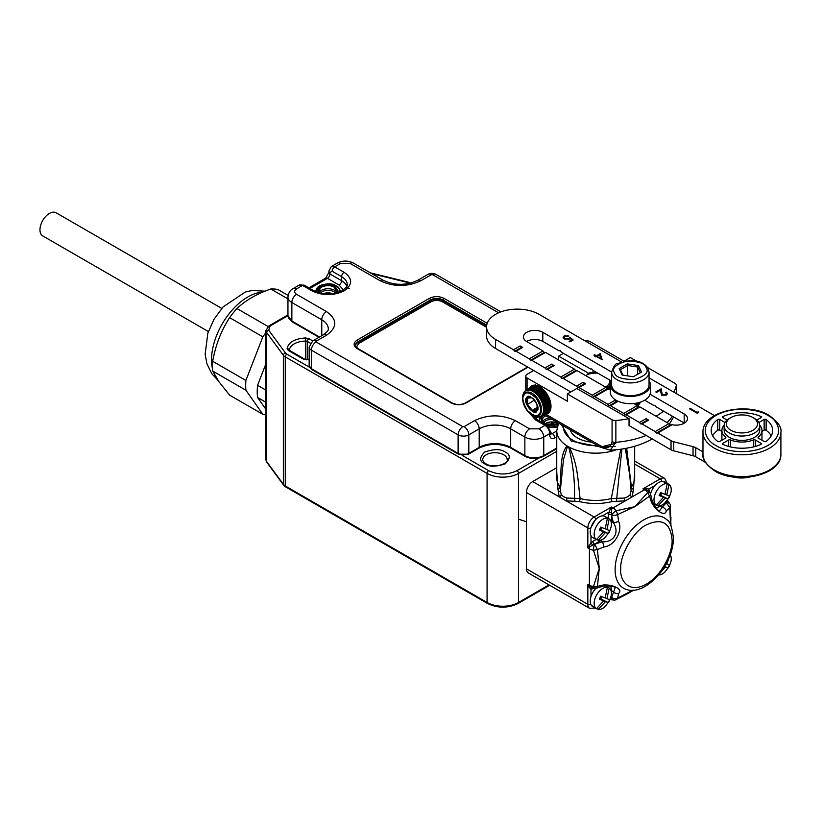 <?xml version="1.0" encoding="UTF-8"?>
<svg xmlns="http://www.w3.org/2000/svg" width="822" height="822" viewBox="0 0 822 822"><rect width="100%" height="100%" fill="white"/><g stroke="black" fill="none" stroke-linecap="round" stroke-linejoin="round"><path stroke-width="1.23" d="M558.087 423.72A8.241 4.757 0 0 0 545.798 423.309A8.241 4.757 0 0 0 545.161 423.72M332.869 293.731A8.241 4.757 0 0 0 323.272 293.731M543.732 422.775A8.241 4.757 180 0 1 545.798 420.761A8.241 4.757 180 0 1 552.127 419.384M320.467 293.218A8.241 4.757 180 0 1 322.245 291.697A8.241 4.757 180 0 1 335.664 293.218M542.705 421.594A9.35 5.394 180 0 1 545.017 419.405A9.35 5.394 180 0 1 549.641 417.946M319.152 292.529A9.35 5.394 180 0 1 321.453 290.33A9.35 5.394 180 0 1 336.989 292.529M343.462 289.991L339.085 285.059L327.433 278.329A3.565 2.055 -120 0 0 325.656 278.155L328.913 272.514L328.913 271.065A3.565 2.055 0 0 0 329.951 272.514L332.16 271.239A3.565 2.055 -60 0 1 334.677 266.883L340.657 263.42L350.11 263.42L380.021 280.692C393.666 287.073 407.311 287.073 420.956 280.692A6.679 3.853 -120 0 0 417.617 280.364L428.005 274.363A6.679 3.853 60 0 1 431.345 274.692L432.608 274.692L498.594 312.792M338.459 287.217L340.76 291.522M315.381 291.522L317.672 287.217M537.218 417.062L536.232 419.066M557.152 427.091L549.363 427.707M538.934 420.689L541.051 416.435M542.078 415.85L541.195 421.984M547.103 425.416L557.809 424.902M338.911 292.272L333.979 284.731L320.035 285.696L317.22 292.272M487.199 323.303L443.942 298.324C439.112 296.074 434.283 296.074 429.454 298.324L357.036 340.144C353.131 342.928 353.131 345.713 357.036 348.497A1.336 0.771 120 0 1 357.704 348.436L355.371 345.415A8.908 5.138 180 0 1 357.981 341.777L357.981 342.507A0.894 0.514 -120 0 0 358.608 343.596L356.306 347.377M486.583 327.31L442.37 301.787C438.588 300.009 434.807 300.009 431.026 301.787L358.608 343.596M633.094 590.186L626.734 594.183M526.44 568.834A8.908 5.138 120 0 0 528.279 572.913L589.682 608.362A8.908 5.138 -60 0 1 587.833 604.283L526.44 568.834L526.44 492.481L587.833 527.929L587.833 547.925L590.987 542.89L592.909 541.359A2.23 1.284 -120 0 0 594.491 544.082L587.833 547.925L589.405 548.839L589.405 585.192L587.833 584.288L589.693 586.528A2.23 0.637 -42.6 0 0 588.829 586.867L587.833 584.288L587.833 604.283A2.23 1.284 180 0 0 590.823 604.365M556.741 467.708L532.728 481.569A8.908 5.138 120 0 0 526.44 492.481M627.011 594.018L614.948 600.142A4.449 3.483 -92.4 0 1 611.609 597.512L611.722 599.259M632.837 590.206L617.692 598.077L616.253 599.752M607.684 587.114L606.934 585.788M592.939 588.285A2.23 1.284 -120 0 0 592.909 588.624L590.987 589.323L588.829 586.867M591.008 604.756L594.316 607.571M610.427 598.683A2.23 1.665 156.8 0 1 611.517 598.837M590.823 528.012A2.23 1.284 180 0 1 587.833 527.929A8.908 5.138 -60 0 1 594.131 517.017L559.217 496.858A2.23 1.654 141.8 0 0 561.231 494.7L563.584 496.714L566.995 498.029L580.116 498.553A2.23 0.73 -75.9 0 1 579.222 501.543C590.217 504.184 601.201 504.184 612.184 501.543A2.23 0.73 75.9 0 1 611.301 498.553L620.805 449.213M610.952 521.354A2.23 1.284 180 0 1 611.455 521.569L613.356 522.669C619.809 532.286 613.9 542.541 602.341 541.76L594.727 544.133L597.43 549.599L599.259 568.362L593.443 586.589A9.659 5.569 0 0 1 589.405 585.192A4.449 2.569 -60 0 0 589.693 586.528L593.967 588.511A4.449 1.048 -80.1 0 1 593.443 586.589L597.43 586.374L596.525 588.203L603.235 586.117C610.304 585.963 614.311 586.446 615.236 587.566L611.609 597.512A4.449 2.887 7.1 0 0 617.692 598.077L618.586 593.453C623.23 589.723 614.394 584.627 603.79 584.915L597.43 586.374L599.259 568.362L593.443 550.226A4.449 1.048 -80.1 0 1 594.727 544.133L600.43 540.65A2.23 1.284 60 0 1 599.998 540.331M610.869 597.265A2.23 1.284 180 0 1 611.455 597.512L611.455 590.648A2.23 1.284 0 0 0 610.952 590.432M590.987 596.567L590.987 589.323A2.23 1.665 83.2 0 1 592.148 588.049M670.958 517.49L670.68 525.083M579.222 501.543L566.081 500.824A2.23 0.75 104.7 0 0 566.995 498.029M560.409 490.744L561.231 494.7M556.741 472.044L557.963 489.275A2.23 1.665 142.9 0 0 559.998 486.943C561.518 470.626 559.833 454.658 567.046 445.904L569.317 447.219C578.113 465.211 577.743 479.997 580.116 498.553A38.963 22.492 -0 0 0 611.301 498.553L624.422 498.029A2.23 0.75 -104.7 0 0 625.337 500.824L613.027 507.934L611.455 507.02L611.722 509.003A2.23 1.264 7.8 0 1 610.284 508.849L611.455 507.02L594.131 517.017A2.23 1.284 60 0 1 595.703 519.566M560.532 487.929L559.998 486.943A38.963 22.492 0 0 1 556.741 477.931L556.741 430.666A38.963 22.492 180 0 0 567.046 445.904A8.908 7.09 91.3 0 1 567.324 446.942L568.906 447.856C573.088 464.235 574.948 481.065 574.475 498.368L574.989 501.328M588.829 546.003A2.23 1.264 -127.8 0 1 589.693 547.175A4.449 2.569 -60 0 0 589.405 548.839A9.659 5.569 180 0 0 593.443 550.226L597.43 549.599L603.79 546.949C614.394 546.188 623.21 530.899 618.586 521.333L617.692 514.5L634.861 506.701L649.544 496.108L651.466 502.345C656.511 511.674 665.337 516.761 666.262 510.894L669.817 507.801L670.567 524.857M603.235 586.117A4.449 1.212 -101.6 0 0 603.79 584.915M618.586 593.453A4.449 3.422 -151.6 0 1 613.356 591.748L611.455 590.648A15.587 9.001 -60 0 0 610.551 586.137M602.382 515.887L608.66 512.27A2.23 0.719 -164 0 1 611.517 512.907L611.455 514.706A2.23 1.284 0 0 0 608.301 514.706L610.284 508.849M590.987 535.646L590.987 542.89A2.23 0.719 -136 0 0 592.96 545.037M653.788 504.636L655.309 504.616M611.517 512.907L611.722 509.003A4.449 2.569 120 0 1 613.027 507.934A9.659 5.569 60 0 1 616.253 510.729L634.861 506.701L647.736 492.553A4.449 1.048 -39.9 0 1 649.668 492.039L645.815 489.326L642.938 488.843L645.681 488.412L648.877 489.049L649.236 491.546M667.844 502.047L667.382 502.078A2.23 1.665 83.2 0 1 666.704 501.215M667.382 502.078L666.2 502.684L669.817 507.801L670.547 505.715M659.819 505.787A2.23 1.284 -120 0 0 660.251 506.116L662.162 507.215L666.282 502.828A4.449 3.483 -27.6 0 1 670.228 504.4L667.207 500.197M634.666 464.07L660.251 478.846L642.938 488.843L644.51 489.758L625.337 500.824L616.428 501.328L621.905 449.048M560.214 491.515L563.512 459.375L567.324 446.942M624.422 498.029L627.833 496.714L630.186 494.7A2.23 1.654 38.2 0 0 632.2 496.858L633.454 489.275A2.23 1.665 37.1 0 1 631.419 486.943L630.875 487.929M630.186 494.7L631.008 490.744M672.057 539.653C670.433 522.72 661.885 517.778 646.4 524.847C633.649 530.93 619.634 555.199 620.744 569.286C619.716 578.544 627.412 594.655 646.4 584.103C665.388 572.729 673.095 547.729 672.057 539.653M651.466 502.345A4.449 1.212 -18.4 0 0 652.226 501.266L652.226 501.266C655.894 507.914 658.309 511.14 659.48 510.935L662.162 507.215A4.449 3.422 31.6 0 1 666.262 510.894M649.668 492.039L650.675 494.412A4.449 2.209 173.8 0 1 649.544 496.108L647.736 492.553A9.659 5.569 -120 0 0 644.51 489.758A4.449 2.569 -60 0 1 645.815 489.326A2.23 0.637 -77.4 0 1 645.681 488.412M616.253 510.729L617.692 514.5A4.449 2.209 173.8 0 1 611.609 514.891A4.449 1.048 -39.9 0 1 616.253 510.729M611.363 523.213A15.587 9.001 -60 0 0 611.455 521.569L611.455 514.706L613.356 522.669A4.449 1.212 -18.4 0 0 618.586 521.333M603.79 546.949A4.449 1.212 -101.6 0 0 602.341 541.76L600.43 540.65A15.587 9.001 -60 0 0 601.817 539.756M593.967 588.511L596.525 588.203L594.727 587.761M648.353 490.693A2.23 1.665 156.8 0 1 648.877 489.049L655.155 485.432M655.905 507.595A15.587 9.001 -60 0 0 660.251 506.116L666.2 502.684A2.23 1.284 60 0 1 665.697 502.293M616.397 449.737A38.963 22.492 180 0 1 569.317 447.219A8.908 2.106 -42.6 0 1 568.906 447.856M626.662 448.226L631.419 486.943A38.963 22.492 0 0 0 634.666 477.931L634.666 446.274M625.316 448.483L629.703 474.993L631.204 491.515M597.615 445.637A32.284 18.639 180 0 1 563.419 427.039A32.284 18.639 180 0 1 563.481 425.93M591.501 442.113A25.831 14.909 180 0 1 570.221 429.824M563.522 425.95A32.284 18.639 0 0 0 563.43 427.214M609.862 389.577L609.225 385.323M608.27 389.001L607.52 386.319L609.698 387.82A16.255 9.381 -0 0 0 609.862 387.645M609.698 387.82L609.698 389.484M605.906 387.439L608.044 389.145M610.51 383.216L610.448 383.227A15.135 8.744 180 0 1 610.201 383.74L610.201 384.614L609.636 383.699L610.201 383.987M610.582 382.96L610.078 382.271L610.705 382.559M610.869 381.706L610.078 380.822L610.746 381.089M609.564 379.949A14.025 8.097 180 0 1 605.465 387.039M597.913 373.229A14.025 8.097 -0 0 0 585.788 375.5A14.025 8.097 -0 0 0 585.634 375.592L585.788 375.5M650.562 493.796A12.196 7.049 -60 0 1 652.072 489.881A12.196 7.049 -60 0 1 664.782 481.918L667.3 483.367A12.196 7.049 -60 0 1 667.587 483.552L669.005 484.374A12.196 7.049 -60 0 1 671.071 491.895L669.231 497.454L664.361 503.496A12.196 7.049 -60 0 1 658.011 505.838L656.593 505.016A12.196 7.049 -60 0 1 656.48 504.996M655.401 504.657A12.196 7.049 -60 0 1 655.103 504.503A12.196 7.049 -60 0 1 654.805 504.318L656.223 505.129A12.196 7.049 -60 0 1 656.018 492.152A12.196 7.049 -60 0 1 667.228 483.665L665.81 482.853A12.196 7.049 -60 0 1 667.3 483.367M669.005 484.374L666.765 495.091L669.457 495.995L668.769 497.485L667.957 498.923L665.265 498.019L658.011 505.838M656.223 505.129L663.488 497.31L659.141 495.45L660.641 492.532L664.988 494.392L667.228 483.665M666.765 495.091L665.111 494.135M667.269 484.179L667.587 483.552M660.631 495.666L665.265 498.019M659.398 494.957L663.488 497.31M659.45 494.865L660.59 495.317L659.491 494.782M659.932 493.919L660.59 495.317L660.282 493.251M661.268 492.81L660.364 493.282M661.761 493.036L660.59 495.317L667.957 498.923M595.58 539.201A12.196 7.049 -60 0 1 595.272 539.037L592.754 537.588A12.196 7.049 -60 0 1 592.251 524.426A12.196 7.049 -60 0 1 604.961 516.452L607.479 517.911A12.196 7.049 -60 0 1 607.766 518.096L609.184 518.908A12.196 7.049 -60 0 1 611.239 526.429L609.4 531.998L604.54 538.04A12.196 7.049 -60 0 1 598.18 540.373L596.762 539.561A12.196 7.049 -60 0 1 596.649 539.54M595.272 539.037A12.196 7.049 -60 0 1 594.984 538.852L596.402 539.674A12.196 7.049 -60 0 1 596.186 526.697A12.196 7.049 -60 0 1 607.396 518.209L605.978 517.387A12.196 7.049 -60 0 1 607.479 517.911M609.184 518.908L606.944 529.625L609.636 530.539L608.948 532.029L608.136 533.457L605.444 532.553L598.18 540.373M596.402 539.674L603.656 531.855L599.32 529.995L600.82 527.066L605.156 528.926L607.396 518.209M606.944 529.625L605.29 528.68M607.448 518.713L607.766 518.096M600.8 530.2L605.444 532.553M599.577 529.491L603.656 531.855M599.628 529.409L600.769 529.851L599.67 529.317M600.111 528.464L600.769 529.851L600.45 527.796M601.447 527.354L600.533 527.827M601.93 527.57L600.769 529.851L608.136 533.457M670.197 554.706A12.196 7.049 -60 0 1 671.071 560.974L669.231 566.533L664.361 572.585A12.196 7.049 -60 0 1 658.504 574.968M668.872 558.107L666.765 564.169L669.457 565.074L667.957 568.002L665.265 567.098L659.059 574.311M666.765 564.169L666.128 563.8M664.484 566.646L665.265 567.098M667.957 568.002L664.649 566.379M595.58 608.28A12.196 7.049 -60 0 1 595.272 608.126L592.754 606.667A12.196 7.049 -60 0 1 592.251 593.505A12.196 7.049 -60 0 1 595.929 588.418M595.272 608.126A12.196 7.049 -60 0 1 594.984 607.941L596.402 608.753A12.196 7.049 -60 0 1 596.186 595.775A12.196 7.049 -60 0 1 607.396 587.288L605.978 586.476A12.196 7.049 -60 0 1 607.479 586.99A12.196 7.049 -60 0 1 607.766 587.175L609.184 587.987A12.196 7.049 -60 0 1 611.239 595.508L609.4 601.077L604.54 607.119A12.196 7.049 -60 0 1 598.18 609.451L596.762 608.64A12.196 7.049 -60 0 1 596.649 608.619M609.184 587.987L606.944 598.714L609.636 599.618L608.948 601.108L608.136 602.547L605.444 601.632L598.18 609.451M596.402 608.753L603.656 600.933L599.32 599.074L600.82 596.145L605.156 598.005L607.396 587.288M606.944 598.714L605.29 597.758M607.448 587.792L607.766 587.175M600.8 599.289L605.444 601.632M599.577 598.58L603.656 600.933M599.628 598.488L600.769 598.93L599.67 598.395M600.111 597.543L600.769 598.93L600.45 596.875M601.447 596.433L600.533 596.906M601.93 596.649L600.769 598.93L608.136 602.547M610.314 384.604L609.616 384.675A15.135 8.744 180 0 1 609.225 385.158L610.304 386.011M533.673 370.496L527.066 374.318A4.449 2.569 180 0 0 525.761 376.137A4.449 2.569 180 0 0 527.066 377.956L567.365 401.218L567.365 393.944L612.082 419.765L612.082 441.578C610.571 448.185 606.307 449.357 599.289 445.103L545.921 414.288A16.029 9.258 -120 0 0 547.678 413.651A16.029 9.258 -120 0 0 550.997 406.315A16.029 9.258 -120 0 0 544 390.183A16.029 9.258 -120 0 0 531.649 385.888A16.029 9.258 -120 0 0 529.45 388.179M612.082 419.765A4.449 2.569 180 0 0 615.863 420.494A71.247 41.131 180 0 0 629.046 418.645L629.046 425.919A71.247 41.131 0 0 0 629.508 425.827M656.007 416.22A71.247 41.131 0 0 0 656.162 416.127A71.247 41.131 0 0 0 663.549 411.123M623.836 361.105L590.042 341.592A4.449 2.569 180 0 0 585.264 341.017M563.43 353.316L558.549 356.132L588.891 373.414A15.135 8.744 180 0 1 589.734 373.188L590.001 372.294A16.471 9.515 180 0 1 590.145 372.274L591.347 372.849A15.135 8.744 180 0 1 592.241 372.715L592.775 371.863A16.471 9.515 180 0 1 592.919 371.852L593.926 372.541A15.135 8.744 180 0 1 594.851 372.5L595.508 371.842M611.106 381.624L610.818 381.716A15.135 8.744 180 0 1 610.746 382.251L610.808 382.281M639.197 402.513A9.124 5.271 180 0 1 636.639 405.041M587.925 373.096L587.925 374.483M558.549 359.954L558.549 356.132M676.362 393.615L676.362 385.22A4.449 2.569 180 0 0 675.057 383.401L647.633 367.568M636.187 360.961L630.34 357.591L624.494 360.961M676.362 385.22A4.449 2.569 180 0 1 676.311 385.59A71.247 41.131 180 0 1 673.752 392.104M629.046 418.645L576.818 388.498L567.365 393.944M609.78 387.45L609.78 385.713M588.891 373.414L588.891 374.144M615.863 420.494L615.863 442.308L610.294 450.158C626.159 449.48 640.215 445.699 652.473 438.825M615.154 446.5L602.434 446.921A4.449 2.569 -60 0 1 600.214 447.137L600.214 447.137A4.449 2.569 -60 0 1 599.289 445.103M609.225 386.114L609.225 385.158M589.734 373.188L589.734 373.897M590.001 372.294L590.001 373.825M590.145 372.274L590.145 373.794M591.347 372.849L591.347 373.527M592.241 372.715L592.241 373.373M592.775 371.863L592.775 373.301M592.919 371.852L592.919 373.291M593.926 372.541L593.926 373.188M594.851 372.5L594.851 373.137M595.631 371.914L595.631 373.126M595.775 371.996L595.775 373.126M596.567 372.5L596.567 373.137M610.818 381.655L610.818 380.73M610.746 381.562L610.746 380.637M532.677 386.319L538.965 386.299M533.406 385.898L526.296 389.998A15.135 8.744 -120 0 1 526.748 389.782L533.683 385.775M533.889 385.703L526.748 389.782M534.567 385.539L527.251 389.864L534.331 385.58M535.317 385.456L528.032 389.741L535.06 385.477M536.108 385.477L528.854 389.72L535.831 385.456M536.93 385.61L529.707 389.803L536.653 385.549M537.793 385.837L530.591 389.998L537.496 385.744M538.646 386.155L531.495 390.286L538.369 386.042M538.667 386.165L531.495 390.286M539.499 386.587L532.42 390.676L539.253 386.443M539.54 386.607L532.42 390.676M540.362 387.111L533.344 391.159L540.126 386.957M540.424 387.152L533.344 391.159M541.236 387.717L534.269 391.745L541.01 387.552M541.318 387.768L534.269 391.745M542.119 388.405L535.184 392.413L541.904 388.231M542.201 388.477L535.184 392.413M542.993 389.176L536.088 393.163L542.787 388.991M543.085 389.268L536.088 393.163M543.856 390.029L536.972 393.995L543.661 389.834M543.959 390.131L536.972 393.995M544.688 390.933L537.824 394.899L544.513 390.738M544.801 391.067L537.824 394.899M545.5 391.909L538.646 395.865L545.335 391.714M545.603 392.053L538.646 395.865M546.27 392.947L539.427 396.892L546.127 392.741M546.383 393.101L539.427 396.892M546.99 394.026L540.157 397.971L546.866 393.82M547.103 394.2L540.157 397.971M547.678 395.135L540.845 399.081L547.565 394.95M547.781 395.331L540.845 399.081M548.305 396.286L541.472 400.232L548.202 396.101M548.408 396.492L541.472 400.232M548.87 397.458L542.027 401.403L548.788 397.273M548.973 397.673L542.027 401.403M549.373 398.639L542.53 402.595L549.312 398.475M549.466 398.876L542.53 402.595M549.815 399.831L542.952 403.787L549.764 399.667M549.908 400.067L542.952 403.787M550.195 401.002L543.311 404.979L550.154 400.869M550.267 401.259L543.311 404.979M550.493 402.174L543.589 406.16L550.463 402.05M550.555 402.441L543.589 406.16M550.73 403.314L543.784 407.322L550.709 403.201M550.771 403.592L543.784 407.322M550.884 404.424L543.907 408.452L550.874 404.332M533.088 415.603L532.06 415.018C526.327 411.082 523.193 405.647 522.658 398.721A13.306 7.686 60 0 1 523.922 394.015A13.306 7.686 60 0 1 536.766 397.458A13.306 7.686 60 0 1 540.208 414.288A13.306 7.686 60 0 1 532.06 415.018A13.306 7.686 60 0 1 527.364 410.846A13.306 7.686 60 0 1 522.658 398.721L522.658 397.54A14.745 8.518 60 0 1 524.056 392.33A14.745 8.518 -120 0 1 538.297 396.142A14.745 8.518 -120 0 1 542.119 414.802A14.745 8.518 60 0 1 533.088 415.603L538.42 417.001M550.915 404.701L543.907 408.452M550.976 405.482L543.948 409.541L550.966 405.41M550.987 405.77L543.948 409.541M550.997 406.5L543.907 410.589L550.997 406.448M540.023 416.816L539.427 416.96L540.023 416.816A15.135 8.744 -120 0 0 540.249 416.754M550.987 406.777L543.907 410.589M550.956 407.435L543.784 411.575L550.956 407.414M540.753 416.569L540.157 416.733L540.753 416.569A15.135 8.744 -120 0 0 541.164 416.374M550.925 407.733L543.784 411.575M550.802 408.596L543.589 412.5L550.853 408.318M549.897 411.288L541.472 415.983L549.939 411.226M550.637 409.377L543.311 413.363L550.699 409.13M550.031 411.041L542.027 415.459L550.093 410.918M550.432 410.065L542.952 414.144L550.504 409.849M550.216 410.62L542.53 414.843L550.288 410.445M536.91 410.681C535.143 417.884 521.384 400.776 526.666 397.94C528.433 390.738 542.191 407.846 536.91 410.681M527.056 398.249A7.891 4.552 60 0 1 534.67 400.283A7.891 4.552 60 0 1 536.715 410.27A7.891 4.552 60 0 1 529.091 408.226A7.891 4.552 60 0 1 527.056 398.249A14.868 11.724 -144.9 0 1 527.241 398.331A13.286 2.805 158.8 0 1 531.957 397.91A13.286 10.48 -144.9 0 1 536.684 403.787A13.286 7.665 -60 0 1 536.684 410.086A13.286 2.805 -21.2 0 0 531.957 410.507A13.286 10.48 35.1 0 0 527.241 404.63A13.286 7.665 120 0 0 527.241 398.331M534.31 400.119L527.241 404.63M537.064 407.568L531.957 410.507M534.31 400.55L536.345 403.088M629.046 425.56L671.029 449.798L671.029 440.705L657.734 433.03L656.48 433.03L655.216 431.581L641.992 423.947L640.739 423.947L639.475 422.487L626.251 414.853L624.987 414.853L623.734 413.404L610.51 405.76L609.246 405.76L607.982 404.311L594.758 396.677L593.505 396.677L592.241 395.218L579.017 387.583L577.763 387.583L576.499 386.135L563.276 378.5L562.012 378.5L560.758 377.041L547.534 369.407L546.27 369.407L545.017 367.948L531.793 360.313L530.529 360.313L529.265 358.865L516.041 351.23L514.788 351.23L513.524 349.771L495.574 339.414A30.722 17.735 180 0 1 486.583 326.868L486.583 335.962A30.722 17.735 -0 0 0 495.574 348.497L570.828 391.95M526.594 341.5A11.354 6.555 180 0 1 542.808 341.407L559.022 350.778L560.285 350.778L561.539 352.227L590.515 368.955L591.768 368.955L593.032 370.403L611.434 381.028M732.361 476.832A21.824 12.597 -0 0 0 749.572 477.089M671.029 449.798A8.908 5.138 -0 0 0 673.763 450.877L693.038 455.727A8.908 5.138 -0 0 1 695.772 456.806L705.43 462.385M486.583 326.868A30.722 17.735 180 0 1 505.551 310.48A30.722 17.735 180 0 1 539.027 314.323L621.298 361.824M714.441 415.603L649.041 377.843M529.265 358.865L542.962 350.953L526.748 341.592A11.354 6.555 180 0 1 523.429 336.958A11.354 6.555 180 0 1 530.437 330.896A11.354 6.555 180 0 1 542.808 332.324L611.64 372.058M650.048 394.231L684.181 413.949A11.354 6.555 180 0 1 687.511 418.583A11.354 6.555 180 0 1 684.181 423.217A11.354 6.555 180 0 1 672.149 424.717L657.734 433.03M684.336 423.125A11.354 6.555 -0 0 0 684.181 423.032L656.007 406.767L654.744 405.308L653.49 405.308L644.664 400.222M542.962 350.953L544.226 352.412L545.489 352.412L574.455 369.129L575.708 370.588L576.972 370.588L605.937 387.316L607.201 388.765L610.304 389.834M633.988 403.51L638.684 406.941L639.948 406.941L668.132 423.217A11.354 6.555 180 0 0 668.954 423.649L670.444 424.974L672.149 424.717M671.029 440.705A8.908 5.138 -0 0 0 673.763 441.784L693.038 446.644A8.908 5.138 180 0 1 695.772 447.723L702.974 451.874M513.524 349.771L520.141 345.959L522.658 347.408L516.041 351.23M594.861 356.717L595.775 356.193L593.957 355.145L594.666 354.744L596.474 355.792L600.214 353.635L602.177 359.728L596.577 356.666L594.861 356.717M656.614 392.371L655.812 391.909L661.155 388.816L662.285 394.714L665.594 394.652L666.375 393.615L665.604 392.546L666.303 392.145L667.433 393.687L666.365 395.135L661.648 395.156L660.282 390.265L656.614 392.371M698.741 412.449L697.282 413.291L689.411 408.75L690.12 408.339L697.179 412.418L698.392 411.719L698.741 412.449M568.228 336.095L565.074 336.28L564.241 337.452L565.074 338.592L568.711 338.5L570.036 337.267L573.17 340L569.944 341.87L569.132 341.397L571.814 339.856L570.16 338.417L569.389 339.034L564.334 338.983L563.111 337.349L564.313 335.797L568.228 336.095M545.489 352.412L531.793 360.313M545.017 367.948L551.624 364.136L554.141 365.585L547.534 369.407M560.758 377.041L574.455 369.129M576.972 370.588L563.276 378.5M576.499 386.135L583.117 382.312L585.634 383.771L579.017 387.583M592.241 395.218L605.937 387.316M608.455 388.765L594.758 396.677M607.982 404.311L614.599 400.489L617.117 401.948L610.51 405.76M623.734 413.404L637.43 405.493M639.948 406.941L626.251 414.853M639.475 422.487L646.082 418.675L648.609 420.124L641.992 423.947M655.216 431.581L668.954 423.649M544.226 352.412L530.529 360.313M514.788 351.23L521.395 347.408L522.658 347.408M520.141 345.959L521.395 347.408M656.48 433.03L670.444 424.974M595.775 356.193L595.179 356.902M600.214 353.635L602.074 359.779M596.474 355.792L600.214 353.994M594.666 354.744L596.474 356.152M656.131 392.094L661.155 388.816M666.303 392.145L667.423 393.872M665.594 394.652L666.354 393.8M662.285 394.714L665.594 395.012M661.361 392.464L662.285 395.084M661.155 389.186L661.361 392.824M698.392 411.719L698.608 412.531M697.179 412.418L698.392 412.079M690.12 408.339L697.179 412.778M564.252 337.637L565.074 338.592M564.313 335.797L568.927 336.054M563.132 337.534L564.313 336.157M571.814 339.856L569.451 341.582M570.036 337.267L572.924 340.144M568.711 338.5L570.036 337.626M565.074 338.952L568.711 338.859M575.708 370.588L562.012 378.5M546.27 369.407L552.887 365.585L554.141 365.585M551.624 364.136L552.887 365.585M607.201 388.765L593.505 396.677M577.763 387.583L584.37 383.771L585.634 383.771M583.117 382.312L584.37 383.771M638.684 406.941L624.987 414.853M609.246 405.76L615.863 401.948L617.117 401.948M614.599 400.489L615.863 401.948M640.739 423.947L647.346 420.124L648.609 420.124M646.082 418.675L647.346 420.124M597.286 356.614L600.707 358.598L597.286 356.614M597.286 356.255L599.628 354.899L600.707 358.228M724.151 425.138A20.036 11.57 -0 0 0 721.901 430.471A20.036 11.57 -0 0 0 725.6 437.17A1.336 0.771 180 0 1 725.847 437.623A1.336 0.771 180 0 1 725.456 438.167L719.733 441.476A1.336 0.771 180 0 1 717.842 441.476A1.336 0.771 180 0 1 717.74 441.404A30.722 17.735 180 0 1 711.215 430.471A30.722 17.735 180 0 1 717.74 419.539A1.336 0.771 180 0 1 719.733 419.467L725.025 422.518M760.874 444.445A30.722 17.735 180 0 1 723 444.445A1.336 0.771 180 0 1 722.887 444.383A1.336 0.771 180 0 1 722.487 443.839A1.336 0.771 180 0 1 722.887 443.294L728.611 439.986A1.336 0.771 180 0 1 730.326 439.904A20.036 11.57 -0 0 0 753.548 439.904A1.336 0.771 180 0 1 755.264 439.986L760.987 443.294A1.336 0.771 180 0 1 761.378 443.839A1.336 0.771 180 0 1 760.874 444.445M758.85 422.518L764.141 419.467A1.336 0.771 180 0 1 766.135 419.539A30.722 17.735 180 0 1 772.659 430.471A30.722 17.735 180 0 1 766.135 441.404A1.336 0.771 180 0 1 764.141 441.476L758.418 438.167A1.336 0.771 180 0 1 758.018 437.623A1.336 0.771 180 0 1 758.264 437.17A20.036 11.57 -0 0 0 761.973 430.471A20.036 11.57 -0 0 0 759.713 425.138M727.08 420.073L722.887 417.648A1.336 0.771 180 0 1 722.487 417.103A1.336 0.771 180 0 1 723 416.497A30.722 17.735 180 0 1 760.874 416.497A1.336 0.771 180 0 1 761.378 417.103A1.336 0.771 180 0 1 760.987 417.648L756.795 420.073M721.901 431.447L719.733 430.194A1.336 0.771 0 0 0 717.74 430.266A30.722 17.735 0 0 0 712.653 435.835M771.221 435.835A30.722 17.735 0 0 0 766.135 430.266A1.336 0.771 0 0 0 764.141 430.194L761.973 431.447M724.12 425.745L724.12 430.112A17.817 10.285 -0 0 0 743.078 440.366A17.817 10.285 -0 0 0 759.744 430.112L759.744 425.745A17.817 10.285 180 0 1 743.078 436.009A17.817 10.285 180 0 1 724.12 425.745A17.817 10.285 180 0 1 729.34 418.47L730.912 417.566A15.587 9.001 180 0 1 740.941 414.946A15.587 9.001 180 0 1 752.962 417.566A15.587 9.001 180 0 1 756.517 427.101A15.587 9.001 180 0 1 742.934 432.906A15.587 9.001 180 0 1 727.737 427.635A15.587 9.001 180 0 1 730.912 417.566M752.962 417.566L754.534 418.47A17.817 10.285 180 0 1 759.744 425.745M610.304 384.86L610.304 392.135A20.036 11.57 0 0 0 612.996 397.92A20.036 11.57 0 0 0 635.529 403.304A20.036 11.57 0 0 0 650.377 392.135L650.377 384.86A20.036 11.57 180 0 1 635.529 396.029A20.036 11.57 180 0 1 612.996 390.645A20.036 11.57 180 0 1 610.304 384.86A20.036 11.57 180 0 1 611.64 380.709M649.041 380.709A20.036 11.57 180 0 1 650.377 384.86M637.944 406.089L640.574 402.081M635.94 404.64L639.146 402.523M649.041 384.86A18.701 10.799 180 0 1 635.18 395.29A18.701 10.799 180 0 1 611.64 384.86L611.64 372.13A18.701 10.799 180 0 0 612.277 374.924A18.701 10.799 180 0 0 635.18 382.559A18.701 10.799 180 0 0 649.041 372.13L649.041 384.86M641.52 372.047L633.341 376.764L622.162 375.038L619.172 368.585L627.35 363.869L638.519 365.595L641.52 372.047M638.519 365.595L637.615 367.023L640.276 372.756M627.35 363.869L627.679 365.492L637.615 367.023L637.615 374.298M619.172 368.585L620.404 369.684L627.679 365.492L627.679 375.89M622.953 375.161L620.404 369.684M221.745 308.414L56.081 212.775A13.358 7.717 120 0 0 51.354 212.549A13.358 7.717 120 0 0 41.1 223.944A13.358 7.717 120 0 0 42.723 235.914L208.387 331.554M525.546 521.436L518.559 519.196M548.295 424.81A10.686 6.165 180 0 1 554.963 424.81M265.948 402.307L257.563 397.468L265.948 409.387M265.948 390.162L257.563 385.323A57.889 33.425 120 0 0 257.563 397.468M265.948 363.714L257.563 385.323M265.948 332.663A58.557 33.805 120 0 0 262.835 336.825L245.901 380.463A58.557 33.805 120 0 0 245.901 390.224L262.835 414.319A58.557 33.805 120 0 0 265.948 414.884M262.835 414.319L229.615 395.146L219.063 381.891L212.682 371.051L245.901 390.224M245.901 380.463L212.682 361.29A58.557 33.805 120 0 0 212.682 371.051M262.835 336.825L229.615 317.641C221.241 330.516 215.6 345.065 212.682 361.29M268.054 326.498L236.942 308.538A58.557 33.805 120 0 0 229.615 317.641M287.947 298.879L270.808 288.984C256.824 293.865 245.531 300.39 236.942 308.538M288.101 295.396L278.134 289.642A58.557 33.805 120 0 0 270.808 288.984M555.723 422.549A9.35 5.394 0 0 0 547.524 422.549M332.17 293.475A9.35 5.394 0 0 0 323.96 293.475M553.514 423.402L552.785 422.981M551.675 422.94L552.353 423.33M287.947 315.597L292.221 321.864A1.778 1.028 -60 0 1 291.861 321.053A13.358 7.717 180 0 1 287.947 315.597L287.947 297.061A13.358 7.717 180 0 0 291.861 302.506L321.772 319.779L321.772 335.695M319.501 337.01L291.861 321.053L291.861 302.506A6.679 3.853 -60 0 1 296.578 294.327C294.029 292.509 294.029 290.69 296.578 288.871L302.558 285.419A6.679 3.853 -120 0 0 299.218 285.09L293.238 288.543A6.679 3.853 60 0 1 296.578 288.871M309.164 365.595L311.743 369.499A1.778 1.028 -60 0 1 311.374 368.677A7.573 4.367 180 0 1 309.164 365.595L309.164 347.048A7.573 4.367 180 0 0 311.374 350.141L458.111 434.848L458.111 453.395L311.374 368.677L311.374 350.141A6.679 3.853 -60 0 1 316.1 341.962L316.1 341.233L326.488 335.232C337.534 327.351 337.534 319.481 326.488 311.6L296.578 294.327M311.743 369.499L458.481 454.206A1.778 1.028 -60 0 1 458.111 453.395A7.573 4.367 180 0 0 468.817 453.395L468.817 434.848A7.573 4.367 180 0 1 458.111 434.848A6.679 3.853 -60 0 1 462.827 426.669L316.1 341.962M468.448 454.206A1.778 1.028 -120 0 0 468.817 453.395L479.205 447.394A1.778 1.028 -120 0 1 478.836 448.216L468.448 454.206L458.481 454.206M511.058 448.216A1.778 1.028 -60 0 1 510.688 447.394A22.266 12.854 0 0 0 479.205 447.394L479.205 428.858A22.266 12.854 180 0 1 510.688 428.858L510.688 447.394L524.857 455.573A1.778 1.028 -60 0 0 525.227 456.395L511.058 448.216C500.321 443.161 489.573 443.161 478.836 448.216M525.227 456.395C531.279 459.303 537.331 459.303 543.383 456.395A1.778 1.028 -120 0 0 543.753 455.573A13.358 7.717 180 0 1 524.857 455.573L524.857 437.037A6.679 3.853 -60 0 1 529.584 428.848L515.415 420.669C501.769 414.298 488.124 414.298 474.479 420.669L464.091 426.669L462.827 426.669M556.741 448.072L543.753 455.573L543.753 437.037A13.358 7.717 180 0 1 524.857 437.037L510.688 428.858A6.679 3.853 -60 0 1 515.415 420.669M326.488 311.6A6.679 3.853 -60 0 0 321.772 319.779A22.266 12.854 180 0 1 328.286 328.872C328.8 330.023 327.084 332.037 323.149 334.903A6.679 3.853 60 0 1 326.488 335.232M464.091 426.669A6.679 3.853 -120 0 1 468.817 434.848L479.205 428.858A6.679 3.853 -120 0 0 474.479 420.669M550.473 433.759L550.781 432.125A3.565 2.055 0 0 1 549.733 433.584A6.679 3.853 -120 0 0 545.017 425.395L539.027 428.848A6.679 3.853 -120 0 1 543.753 437.037L549.733 433.584L549.733 435.033C550.052 438.352 551.737 439.328 554.778 437.941L556.741 436.801M558.426 423.536C549.805 426.115 544.431 424.974 542.273 420.124A9.35 5.394 180 0 1 545.017 416.312A9.35 5.394 180 0 1 545.972 415.829M319.46 292.971L318.72 291.06A9.35 5.394 180 0 1 321.453 287.238A9.35 5.394 180 0 1 331.646 286.066A9.35 5.394 180 0 1 337.421 291.06L336.671 292.971M328.913 271.065L331.338 266.544L337.318 263.091C342.702 260.399 348.076 260.399 353.45 263.091L383.36 280.364A6.679 3.853 120 0 0 380.021 280.692M353.45 263.091A6.679 3.853 120 0 0 350.11 263.42M337.318 263.091A6.679 3.853 60 0 1 340.657 263.42M309.904 288.45L327.433 278.329A3.565 2.055 120 0 0 329.951 273.973A3.565 2.055 180 0 1 328.913 272.514M332.16 271.239L341.603 276.695L341.603 280.692L329.951 273.973L329.951 272.514M331.338 266.544A6.679 3.853 60 0 1 334.677 266.883L344.12 272.329C352.792 278.514 352.792 284.689 344.12 290.875C333.424 295.879 322.717 295.879 312.011 290.875L302.558 285.419A3.565 2.055 -60 0 1 304.346 285.244L299.218 285.09M323.149 334.903L312.761 340.904A6.679 3.853 60 0 1 316.1 341.233M539.027 428.848L529.584 428.848M556.741 430.985L552.25 433.584A3.565 2.055 60 0 1 554.778 437.941M550.781 432.732L552.25 433.584A3.565 2.055 -60 0 1 550.791 433.882M550.781 433.584A3.565 2.055 180 0 1 549.733 435.033M428.005 274.363C430.286 273.058 432.937 273.058 435.948 274.363A6.679 3.853 120 0 0 432.608 274.692M420.956 280.692L431.345 274.692M544.657 415.069L544.38 415.223C540.547 416.96 540.547 419.744 544.38 423.577C551.028 425.796 555.857 425.796 558.868 423.577M337.4 292.766L332.797 285.08L320.827 286.148L318.741 292.766M529.234 412.88L535.564 419.95L545.017 425.395A3.565 2.055 120 0 1 546.794 425.221L550.781 432.125M357.036 348.497L451.494 403.037C456.323 405.297 461.152 405.297 465.982 403.037L528.012 367.228M535.564 419.95A3.565 2.055 -60 0 1 537.352 419.765L546.794 425.221M304.346 285.244L313.788 290.7C323.303 295.129 332.828 295.129 342.342 290.7C346.668 287.022 348.292 284.957 347.213 284.515A19.153 11.056 180 0 0 341.603 276.695A3.565 2.055 -60 0 1 344.12 272.329M313.788 290.7A3.565 2.055 120 0 0 312.011 290.875M443.942 298.324A1.336 0.771 120 0 0 442.996 299.968L486.716 325.204M527.621 367.002L465.314 402.975A1.336 0.771 60 0 1 465.982 403.037M465.314 402.975C460.926 405.02 456.549 405.02 452.162 402.975A1.336 0.771 120 0 0 451.494 403.037M429.454 298.324A1.336 0.771 -120 0 1 430.399 299.968L357.981 341.777A1.336 0.771 -120 0 0 357.036 340.144M431.026 301.787A0.894 0.514 -120 0 1 430.399 300.688L430.399 299.968A8.908 5.138 180 0 1 442.996 299.968L442.996 300.688A8.908 5.138 0 0 0 430.399 300.688L357.981 342.507A8.908 5.138 0 0 0 355.402 345.743M346.822 286.292A19.153 11.056 180 0 0 341.603 280.692A3.565 2.055 -60 0 1 339.085 285.059M319.563 285.964A12.022 6.946 0 0 0 316.049 290.875A12.022 6.946 0 0 0 316.162 291.861M339.969 291.861A12.022 6.946 0 0 0 340.092 290.875C337.03 283.826 330.228 282.08 319.707 285.666L316.049 290.875M541.554 416.148A12.022 6.946 0 0 0 539.602 419.95A12.022 6.946 0 0 0 539.797 421.183M548.551 426.659A12.022 6.946 0 0 0 557.429 426.022M486.624 325.882L442.996 300.688A0.894 0.514 120 0 1 442.37 301.787M557.963 489.275L559.217 496.858L532.728 481.569M661.823 481.384A2.23 1.284 -120 0 0 660.251 478.846A8.908 5.138 -60 0 1 664.71 478.404L634.666 461.06M615.123 569.605A40.658 23.468 120 0 0 626.621 589.518C646.595 596.114 674.05 563.193 673.362 537.835C672.047 527.025 669.879 521.014 666.868 519.812A40.658 23.468 120 0 0 634.779 526.768A40.658 23.468 120 0 0 615.123 569.605M591.008 527.426L595.282 520.018M612.184 501.543L616.428 501.328M558.344 491.72A2.23 1.767 -157.8 0 0 560.255 491.011M662.255 481.353L666.344 482.812M633.454 489.275L634.666 472.044M592.909 541.359L596.114 539.509M608.301 518.405L608.301 514.706M633.074 491.72A2.23 1.767 -22.2 0 1 631.162 491.011M615.832 443.222L602.331 446.593M599.67 446.829L571.3 441.126L561.426 424.748M667.043 422.59A71.247 41.131 0 0 0 672.375 416.209M676.311 393.584L676.311 385.59M612.082 441.578A4.449 2.569 0 0 0 615.863 442.308A71.247 41.131 0 0 0 646.195 435.465M527.066 389.556L527.066 377.956M528.269 389.392A15.135 8.744 -120 0 0 527.745 389.474M529.091 389.361A15.135 8.744 -120 0 0 528.536 389.371M529.943 389.423A15.135 8.744 -120 0 0 529.368 389.371M530.827 389.597A15.135 8.744 -120 0 0 530.241 389.474M531.742 389.875A15.135 8.744 -120 0 0 531.135 389.679M532.666 390.245A15.135 8.744 -120 0 0 532.05 389.988M533.601 390.727A15.135 8.744 -120 0 0 532.975 390.399M534.526 391.293A15.135 8.744 -120 0 0 533.91 390.902M535.461 391.95A15.135 8.744 -120 0 0 534.845 391.508M536.376 392.7A15.135 8.744 -120 0 0 535.769 392.197M537.269 393.522A15.135 8.744 -120 0 0 536.674 392.967M538.133 394.426A15.135 8.744 -120 0 0 537.567 393.82M538.965 395.392A15.135 8.744 -120 0 0 538.42 394.745M539.766 396.42A15.135 8.744 -120 0 0 539.242 395.731M540.516 397.488A15.135 8.744 -120 0 0 540.023 396.769M541.215 398.608A15.135 8.744 -120 0 0 540.753 397.869M541.852 399.769A15.135 8.744 -120 0 0 541.431 398.999M542.428 400.951A15.135 8.744 -120 0 0 542.058 400.16M542.941 402.143A15.135 8.744 -120 0 0 542.612 401.352M543.393 403.345A15.135 8.744 -120 0 0 543.106 402.554M543.763 404.558A15.135 8.744 -120 0 0 543.527 403.756M544.051 405.749A15.135 8.744 -120 0 0 543.866 404.958M544.267 406.921A15.135 8.744 -120 0 0 544.133 406.15M544.4 408.061A15.135 8.744 -120 0 0 544.318 407.311M544.462 409.171A15.135 8.744 -120 0 0 544.431 408.442M544.431 410.24A15.135 8.744 -120 0 0 544.462 409.541M544.318 411.247A15.135 8.744 -120 0 0 544.4 410.579M544.133 412.192A15.135 8.744 -120 0 0 544.267 411.575M543.866 413.076A15.135 8.744 -120 0 0 544.051 412.5M543.527 413.877A15.135 8.744 -120 0 0 543.763 413.353M524.22 394.899C525.854 391.416 529.83 392.484 536.16 398.095C540.784 406.109 541.852 411.319 539.355 413.723C537.722 417.206 533.745 416.138 527.416 410.527C522.792 402.513 521.723 397.303 524.22 394.899M495.574 339.414L495.574 348.497M684.181 413.949L684.181 423.032M542.808 341.407L542.808 332.324M695.772 456.806L695.772 447.723M693.038 446.644L693.038 455.727M673.763 450.877L673.763 441.784M780.9 432.29A38.963 22.492 180 0 1 769.484 448.196A38.963 22.492 180 0 1 714.39 448.196A38.963 22.492 0 0 1 702.974 432.29C701.783 411.493 746.797 401.342 769.022 415.367C777.951 421.82 781.917 427.461 780.9 432.29L780.9 454.104A38.963 22.492 -0 0 1 769.484 470.009A38.963 22.492 -0 0 1 714.39 470.009A38.963 22.492 -0 0 1 702.974 454.104L702.974 432.29M715.962 445.473C707.321 441.681 697.087 426.782 715.962 415.47C735.546 404.578 761.357 410.486 767.912 415.47C776.554 419.261 786.788 434.16 767.912 445.473C748.328 456.364 722.517 450.456 715.962 445.473M717.74 419.539L717.74 430.266M725.6 438.064L725.6 437.17M719.733 430.194L719.733 419.467M760.987 443.294L760.987 444.383M755.264 446.459L755.264 439.986M753.548 446.891L753.548 439.904M730.326 439.904L730.326 446.891M728.611 439.986L728.611 446.459M722.887 444.383L722.887 443.294M766.135 430.266L766.135 419.539M764.141 419.467L764.141 430.194M758.264 437.17L758.264 438.064M723 417.72L723 416.497M760.874 416.497L760.874 417.72M614.424 372.777C611.506 368.575 615.39 364.691 626.076 361.125C638.417 361.125 645.147 363.365 646.256 367.855C649.174 372.058 645.291 375.942 634.605 379.507C622.264 379.507 615.544 377.257 614.424 372.777M549.014 584.884L518.559 602.464A2.23 1.284 60 0 1 518.107 603.482L549.671 585.254M538.698 458.131L516.987 470.667A2.23 1.284 60 0 1 518.559 473.39L518.559 602.464A22.266 12.854 180 0 1 487.076 602.464A2.23 1.284 120 0 0 487.538 603.482C497.721 608.372 507.914 608.372 518.107 603.482M556.741 451.35L518.559 473.39A22.266 12.854 180 0 1 487.076 473.39L487.076 602.464L285.265 485.956A2.23 1.284 120 0 0 285.727 486.973L487.538 603.482M285.727 486.973L283.621 485.144A2.23 1.675 143.7 0 1 283.364 484.322L266.657 461.584L266.657 332.52L283.364 355.248L283.364 484.322A8.908 5.138 0 0 0 285.265 485.956L285.265 356.882L487.076 473.39A2.23 1.284 120 0 1 488.648 470.667L462.128 455.347M265.948 459.58A8.908 5.138 180 0 0 266.657 461.584A2.23 1.675 143.7 0 0 266.903 462.406L265.948 459.58L265.948 330.506A8.908 5.138 180 0 0 266.657 332.52A2.23 1.675 143.7 0 1 268.702 330.197L270.13 325.964A2.23 1.284 -120 0 0 269.01 325.851L265.948 330.506M503.609 454.761A12.248 7.069 180 0 1 507.195 459.755C508.818 463.844 493.025 468.787 485.833 463.742C483.911 462.488 482.863 461.163 482.699 459.755A12.248 7.069 180 0 1 490.261 453.23A12.248 7.069 180 0 1 503.609 454.761M310.336 343.175L307.305 341.418L307.305 359.358M289.344 350.285A16.697 9.638 180 0 1 305.681 341.048L305.681 359.348M410.681 283.107A2.23 1.284 120 0 0 409.644 283.251L409.777 283.333M516.987 470.667C507.544 475.075 498.101 475.075 488.648 470.667M309.555 367.259L286.847 354.148A2.23 1.284 120 0 0 285.265 356.882A8.908 5.138 180 0 1 283.364 355.248A2.23 1.675 -36.3 0 1 285.419 352.936L268.702 330.197M270.13 325.964L287.947 315.679M371.76 273.664L407.527 282.429A2.23 0.709 -76.2 0 1 408.061 282.09L370.332 272.842M484.713 463.844C488.967 466.978 495.789 466.978 505.181 463.844C510.606 458.429 510.606 454.484 505.181 452.028C500.927 448.904 494.104 448.904 484.713 452.028C479.298 457.453 479.298 461.389 484.713 463.844M304.294 358.926L289.519 350.398A2.23 1.284 120 0 0 288.409 350.511L303.174 359.039A2.23 1.284 -60 0 1 304.294 358.926L306.421 359.789L309.164 359.646M288.409 350.511L287.104 348.641C288.419 342.271 294.595 338.705 305.63 337.945L305.681 341.048A2.23 1.284 180 0 1 307.305 341.418A2.23 1.284 120 0 1 308.877 338.695L312.73 340.914M287.104 348.641A2.23 1.819 2.1 0 1 289.323 350.316M407.527 282.429L409.644 283.251M285.419 352.936L286.847 354.148M306.421 359.789L303.174 359.039M305.63 337.945L308.877 338.695M546.291 424.45L557.121 424.501M216.474 377.997A51.211 29.561 -60 0 1 216.371 377.853A51.211 29.561 -60 0 1 214.511 374.678M212.538 369.016A51.211 29.561 -60 0 1 224.663 319.933A51.211 29.561 -60 0 1 262.742 292.129M557.491 424.008L545.767 424.008M330.187 293.999L325.944 293.999M292.221 321.864L318.977 337.308M543.383 456.395L556.741 448.678M349.627 288.625L347.213 287.803M383.36 280.364C394.776 285.614 406.191 285.614 417.617 280.364M308.856 287.854L325.656 278.155M293.238 288.543C290.279 289.889 288.512 292.724 287.947 297.061M312.761 340.904L309.164 347.048M435.948 274.363L500.906 311.867M532.944 415.521L537.352 419.765M357.704 348.436L452.162 402.975M541.123 416.394L539.602 419.95M627.001 594.018L633.731 590.145M614.948 600.142L609.801 599.628M595.241 608.023L589.682 608.362M670.958 525.659L670.228 504.4M667.207 483.387L664.71 478.404M558.59 423.104L556.741 430.666M650.675 494.412L652.226 501.266M655.103 504.503L653.079 503.331M607.479 586.99L605.454 585.819M669.406 424.08L673.619 416.929M525.761 390.337L525.761 376.137M544.051 414.709L600.214 447.137L610.294 450.158M535.574 384.634L533.046 386.083M522.658 397.54L524.179 391.94M537.835 417.103L538.698 417.093M538.821 417.083L539.551 416.97M539.766 416.918L540.383 416.723M540.65 416.62L541.195 416.364M524.713 391.262L524.241 391.837M780.9 454.104C782.092 474.9 737.077 485.052 714.842 471.027C705.964 464.666 702.009 459.025 702.974 454.104M721.901 440.222L721.901 430.471M761.973 440.222L761.973 430.471M649.041 372.13L648.281 368.739C645.136 363.375 639.156 360.601 630.361 360.396L617.538 363.499C615.565 363.375 613.592 366.252 611.64 372.13M283.621 485.144L266.903 462.406M269.01 325.851L287.947 314.918M306.39 359.378L309.164 359.224M408.061 282.09L410.753 283.148M557.357 424.07L545.9 424.07M265.074 291.152L251.851 290.515L245.316 292.026L223.07 306.925L213.967 319.357L207.863 333.126L205.13 354.2L206.928 363.766L211.788 373.691L218.015 380.37"/></g></svg>
